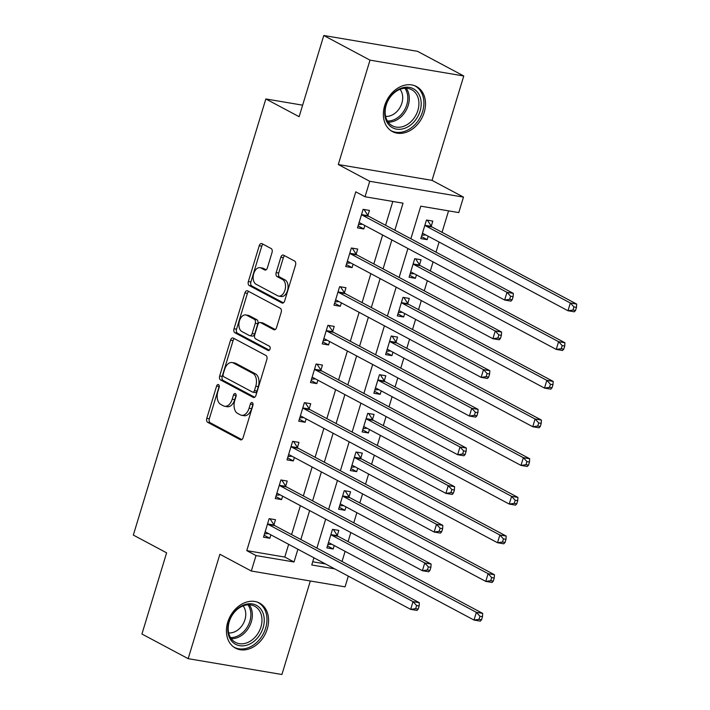 <?xml version="1.0" encoding="UTF-8"?>
<svg xmlns="http://www.w3.org/2000/svg" width="710" height="710" viewBox="0 0 710 710"><rect width="100%" height="100%" fill="white"/><g stroke="black" fill="none" stroke-linecap="round" stroke-linejoin="round"><path stroke-width="1.06" d="M218.511 384.616A2.254 1.393 -80.4 0 0 218.245 384.527A2.254 1.393 -80.4 0 0 216.603 386.062L206.796 418.323A3.213 1.988 -80.4 0 0 207.693 422.326L240.362 439.747A3.213 1.988 -80.4 0 0 240.743 439.88A3.213 1.988 -80.4 0 0 243.095 437.671L252.893 405.419A2.254 1.393 -80.4 0 0 252.272 402.614A2.254 1.393 -80.4 0 0 252.006 402.517A2.254 1.393 -80.4 0 0 250.355 404.061L249.086 408.232A10.286 6.372 -80.4 0 1 241.569 415.279A10.286 6.372 -80.4 0 1 240.326 414.853L237.61 413.406A10.286 6.372 -80.4 0 1 234.753 400.591L236.022 396.42A2.254 1.393 -80.4 0 0 235.392 393.615A2.254 1.393 -80.4 0 0 235.125 393.517A2.254 1.393 -80.4 0 0 233.475 395.062L232.205 399.242A10.286 6.372 -80.4 0 1 224.688 406.28A10.286 6.372 -80.4 0 1 223.446 405.854L220.73 404.407A10.286 6.372 -80.4 0 1 217.872 391.592L219.141 387.42A2.254 1.393 -80.4 0 0 218.511 384.616M219.284 386.098A2.254 1.393 -80.4 0 0 219.133 386.497L209.335 418.749A3.213 1.988 -80.4 0 0 210.222 422.752L241.826 439.605M253.035 404.088A2.254 1.393 -80.4 0 0 252.893 404.487L251.624 408.667L249.086 408.232M236.164 395.088A2.254 1.393 -80.4 0 0 236.013 395.488L234.744 399.668L232.205 399.242M384.669 105.701A25.542 19.631 118.1 0 0 392.417 131.581A25.542 19.631 118.1 0 0 424.198 112.384A25.542 19.631 118.1 0 0 416.45 86.505A25.542 19.631 118.1 0 0 384.669 105.701M227.733 622.262A25.542 19.631 118.1 0 0 235.48 648.141A25.542 19.631 118.1 0 0 267.262 628.936A25.542 19.631 118.1 0 0 259.514 603.056A25.542 19.631 118.1 0 0 227.733 622.262M272.036 252.538A3.213 1.988 -80.4 0 0 271.14 248.536L261.981 243.654A3.213 1.988 -80.4 0 0 261.591 243.521A3.213 1.988 -80.4 0 0 259.239 245.722L248.358 281.55A3.213 1.988 -80.4 0 0 249.245 285.553L281.914 302.966A3.213 1.988 -80.4 0 0 282.305 303.099A3.213 1.988 -80.4 0 0 284.657 300.898L295.537 265.07A3.213 1.988 -80.4 0 0 294.641 261.067L283.574 255.165A3.213 1.988 -80.4 0 0 283.183 255.032A3.213 1.988 -80.4 0 0 280.84 257.233L276.181 272.569A3.213 1.988 -80.4 0 0 277.069 276.572L282.562 279.5A8.6 5.325 -80.4 0 1 285.171 289.361A8.6 5.325 -80.4 0 1 278.657 296.097A8.6 5.325 -80.4 0 1 277.628 295.742L256.124 284.275A8.6 5.325 -80.4 0 1 253.505 274.406A8.6 5.325 -80.4 0 1 260.02 267.679A8.6 5.325 -80.4 0 1 261.058 268.034L264.635 269.942A3.213 1.988 -80.4 0 0 265.025 270.075A3.213 1.988 -80.4 0 0 267.377 267.874L272.036 252.538M323.787 35.5L417.542 51.333L463.763 75.979L370.008 60.146L323.787 35.5L299.123 116.697L265.833 98.956L133.329 535.083L166.61 552.833L141.938 634.021L188.168 658.667L219.887 554.27L251.313 571.026L256.017 555.566L246.769 550.632L355.781 191.833L365.029 196.759L369.724 181.29L463.479 197.123L458.784 212.592L420.773 206.175L410.868 238.764M370.008 60.146L338.297 164.534L369.724 181.29M233.288 338.075A3.213 1.988 -80.4 0 0 232.898 337.942A3.213 1.988 -80.4 0 0 230.555 340.143L219.665 375.972A3.213 1.988 -80.4 0 0 220.561 379.974L253.23 397.387A3.213 1.988 -80.4 0 0 253.612 397.52A3.213 1.988 -80.4 0 0 255.964 395.319L266.853 359.491A3.213 1.988 -80.4 0 0 265.957 355.488L233.288 338.075M234.007 328.757L244.897 292.928A3.213 1.988 -80.4 0 1 247.249 290.727A3.213 1.988 -80.4 0 1 247.63 290.86L280.299 308.282A3.213 1.988 -80.4 0 1 281.195 312.285L276.536 327.612A3.213 1.988 -80.4 0 1 274.184 329.813A3.213 1.988 -80.4 0 1 273.794 329.68L260.552 322.624A3.213 1.988 -80.4 0 0 260.162 322.491A3.213 1.988 -80.4 0 0 257.81 324.692L254.721 334.863A3.213 1.988 -80.4 0 0 255.618 338.865L269.409 346.214A2.254 1.393 -80.4 0 1 270.093 348.796A2.254 1.393 -80.4 0 1 268.389 350.562A2.254 1.393 -80.4 0 1 268.114 350.465L234.904 332.759A3.213 1.988 -80.4 0 1 234.007 328.757L236.545 329.183L247.426 293.363L244.897 292.928M188.168 658.667L281.923 674.5L310.332 580.993M246.769 550.632L284.781 557.057L288.65 544.313M291.597 534.595L300.392 505.653M303.347 495.935L312.143 466.985M315.098 457.267L323.893 428.325M326.84 418.607L335.635 389.657M338.59 379.939L347.385 350.997M350.332 341.279L359.127 312.329M362.082 302.611L370.877 273.669M373.833 263.951L382.628 235.001M385.574 225.283L392.816 201.454M273.954 524.743L275.48 519.711L269.143 518.646L263.508 537.204L269.836 538.269L270.883 534.843M285.695 486.084L287.222 481.052L280.894 479.978L275.249 498.535L281.586 499.609L282.624 496.184M297.446 447.415L298.972 442.383L292.635 441.318L287 459.876L293.336 460.941L294.375 457.515M309.187 408.756L310.723 403.724L304.386 402.65L298.75 421.207L305.078 422.281L306.125 418.856M320.938 370.087L322.464 365.055L316.127 363.99L310.492 382.548L316.829 383.613L317.867 380.187M332.688 331.419L334.215 326.396L327.878 325.322L322.242 343.88L328.579 344.953L329.617 341.519M344.43 292.76L345.956 287.727L339.628 286.654L333.984 305.22L340.321 306.285L341.359 302.859M356.18 254.091L357.707 249.059L351.37 247.994L345.734 266.552L352.071 267.626L353.11 264.191M367.922 215.432L369.457 210.4L363.121 209.326L357.485 227.883L363.813 228.957L364.86 225.531M342.034 561.486L345.113 551.351M348.069 541.632L350.829 532.544M353.784 522.817L356.864 512.682M359.819 502.964L362.579 493.876M365.535 484.158L368.614 474.023M371.561 464.304L374.33 455.208M377.276 445.489L380.356 435.354M383.311 425.636L386.071 416.548M389.027 406.83L392.106 396.695M395.062 386.977L397.822 377.88M400.768 368.162L403.848 358.026M406.803 348.308L409.563 339.22M412.519 329.502L415.598 319.358M418.554 309.64L421.314 300.552M424.269 290.834L427.349 280.698M430.295 270.98L433.064 261.892M436.011 252.174L439.091 242.03M442.046 232.312L448.56 210.87M312.728 561.779L325.42 563.917M337.294 535.447L338.821 530.414L332.493 529.341L326.848 547.898L333.185 548.972L334.224 545.546M349.045 496.778L350.571 491.746L344.235 490.681L338.599 509.239L344.936 510.304L345.974 506.878M360.786 458.119L362.322 453.086L355.985 452.013L350.349 470.57L356.677 471.644L357.725 468.218M372.537 419.45L374.063 414.418L367.727 413.353L362.091 431.911L368.428 432.976L369.466 429.55M384.287 380.782L385.814 375.759L379.477 374.685L373.842 393.242L380.178 394.316L381.217 390.882M396.029 342.122L397.556 337.09L391.228 336.016L385.583 354.583L391.92 355.648L392.958 352.222M407.78 303.454L409.306 298.422L402.969 297.357L397.334 315.914L403.67 316.988L404.709 313.554M419.521 264.794L421.057 259.762L414.72 258.688L409.084 277.246L415.412 278.32L416.459 274.894M431.272 226.126L432.798 221.094L426.47 220.029L420.826 238.587L427.163 239.652L428.201 236.226M302.62 105.169L265.833 98.956M338.297 164.534L432.044 180.367L463.763 75.979M432.044 180.367L463.479 197.123M348.326 576.129L345.069 586.859L251.313 571.026M394.822 230.209L403.04 203.175L365.029 196.759M256.017 555.566L294.02 561.983L297.889 549.247M300.845 539.529L309.64 510.579M312.595 500.861L321.39 471.919M324.337 462.201L333.132 433.251M336.087 423.533L344.882 394.591M347.838 384.873L356.624 355.923M359.579 346.205L368.375 317.255M371.33 307.536L380.125 278.595M383.072 268.877L391.867 239.927M313.944 557.803L311.761 564.982L334.658 568.843M407.922 248.482L399.127 277.433M396.171 287.151L387.376 316.092M384.421 325.81L375.625 354.76M372.679 364.478L363.884 393.429M360.928 403.147L352.133 432.088M349.178 441.806L340.392 470.757M337.436 480.475L328.641 509.416M325.686 519.134L316.891 548.084M284.781 557.057L294.02 561.983M333.185 548.972L327.452 545.919M344.936 510.304L339.202 507.251M356.677 471.644L350.953 468.582M368.428 432.976L362.695 429.923M380.178 394.316L374.445 391.254M391.92 355.648L386.187 352.595M403.67 316.988L397.937 313.927M415.412 278.32L409.688 275.267M427.163 239.652L421.429 236.599M269.836 538.269L264.111 535.216M281.586 499.609L275.853 496.556M293.336 460.941L287.603 457.888M305.078 422.281L299.345 419.219M316.829 383.613L311.095 380.56M328.579 344.953L322.846 341.892M340.321 306.285L334.587 303.232M352.071 267.626L346.338 264.564M363.813 228.957L358.089 225.904M224.688 406.28L227.227 406.715A10.286 6.372 -80.4 0 0 234.744 399.668M241.569 415.279L244.098 415.705A10.286 6.372 -80.4 0 0 251.624 408.667M234.353 338.643A3.213 1.988 -80.4 0 0 233.084 340.569L222.203 376.398A3.213 1.988 -80.4 0 0 223.091 380.4L254.695 397.245M223.224 373.984A2.254 1.393 -80.4 0 0 223.845 376.788L252.52 392.071A2.254 1.393 -80.4 0 0 252.795 392.168A2.254 1.393 -80.4 0 0 254.437 390.624L255.777 386.222A10.286 6.372 -80.4 0 0 252.92 373.416L233.315 362.961A10.286 6.372 -80.4 0 0 232.081 362.535A10.286 6.372 -80.4 0 0 224.564 369.582L223.224 373.984M255.059 392.506A2.254 1.393 -80.4 0 0 255.325 392.594A2.254 1.393 -80.4 0 0 256.976 391.05L254.437 390.624M232.081 362.535L234.611 362.961A10.286 6.372 -80.4 0 1 235.853 363.387L255.458 373.842A10.286 6.372 -80.4 0 1 258.307 386.648L256.976 391.05M248.704 291.437A3.213 1.988 -80.4 0 0 247.426 293.363M275.267 329.538L263.082 323.05A3.213 1.988 -80.4 0 0 262.7 322.917L260.162 322.491M269.347 350.199L237.433 333.185L234.904 332.759M246.805 315.293A8.6 5.325 -80.4 0 0 245.767 314.938A8.6 5.325 -80.4 0 0 239.252 321.666A8.6 5.325 -80.4 0 0 241.87 331.534L249.441 335.573A3.213 1.988 -80.4 0 0 249.831 335.706A3.213 1.988 -80.4 0 0 252.183 333.505L255.272 323.334A3.213 1.988 -80.4 0 0 254.375 319.331L246.805 315.293L249.334 315.719A8.6 5.325 -80.4 0 0 248.296 315.364L245.767 314.938M249.831 335.706L252.361 336.132A3.213 1.988 -80.4 0 0 254.712 333.931L252.183 333.505M249.334 315.719L256.913 319.757A3.213 1.988 -80.4 0 1 257.801 323.76L254.712 333.931M236.545 329.183A3.213 1.988 -80.4 0 0 237.433 333.185M260.02 267.679L262.549 268.105A8.6 5.325 -80.4 0 1 263.587 268.46L266.108 269.8M278.657 296.097L281.195 296.523A8.6 5.325 -80.4 0 0 287.71 289.795A8.6 5.325 -80.4 0 0 285.092 279.926L282.562 279.5M284.639 255.733A3.213 1.988 -80.4 0 0 283.37 257.659L278.711 272.995A3.213 1.988 -80.4 0 0 279.607 276.998L285.092 279.926M263.046 244.222A3.213 1.988 -80.4 0 0 261.777 246.148L250.887 281.976A3.213 1.988 -80.4 0 0 251.784 285.979L283.379 302.824M327.869 544.561L331.845 544.268M328.384 542.866L328.659 542.839A3.275 2.032 99.6 0 1 329.023 542.848A3.275 2.032 99.6 0 1 329.422 542.981L474.005 620.061L476.357 612.331L482.693 613.396L338.102 536.316A3.275 2.032 99.6 0 1 337.481 535.722L333.372 529.491M479.96 616.253L479.019 619.342L481.549 619.768L482.489 616.679L479.96 616.253L476.357 612.331L331.765 535.251A3.275 2.032 99.6 0 1 331.144 534.657L330.958 534.373M481.549 619.768L480.342 621.135L474.005 620.061L479.019 619.342M482.693 613.396L482.489 616.679M268.495 533.574L264.519 533.858M418.208 609.073L419.148 605.985L416.61 605.55L415.669 608.647L418.208 609.073L417.001 610.431L410.664 609.366L266.072 532.278A3.275 2.032 -80.4 0 0 265.682 532.145A3.275 2.032 -80.4 0 0 265.318 532.136L265.034 532.172M415.669 608.647L410.664 609.366L413.016 601.627L419.344 602.701L274.761 525.622A3.275 2.032 -80.4 0 1 274.14 525.027L270.022 518.788M267.617 523.678L267.803 523.953A3.275 2.032 -80.4 0 0 268.424 524.548L413.016 601.627L416.61 605.55M419.148 605.985L419.344 602.701M339.611 505.893L343.587 505.609M340.125 504.207L340.409 504.171A3.275 2.032 99.6 0 1 340.773 504.18A3.275 2.032 99.6 0 1 341.164 504.313L485.755 581.401L488.107 573.662L494.444 574.736L349.852 497.657A3.275 2.032 99.6 0 1 349.231 497.062L345.113 490.823M491.702 577.585L490.761 580.682L493.299 581.108L494.24 578.011L491.702 577.585L488.107 573.662L343.516 496.583A3.275 2.032 99.6 0 1 342.894 495.988L342.708 495.713M493.299 581.108L492.092 582.466L485.755 581.401L490.761 580.682M494.444 574.736L494.24 578.011M351.361 467.233L355.337 466.94M351.876 465.538L352.16 465.511A3.275 2.032 99.6 0 1 352.524 465.52A3.275 2.032 99.6 0 1 352.914 465.653L497.506 542.733L499.849 535.003L506.186 536.068L361.594 458.988A3.275 2.032 99.6 0 1 360.973 458.394L356.864 452.163M503.452 538.925L502.511 542.014L505.05 542.44L505.99 539.351L503.452 538.925L499.849 535.003L355.266 457.915A3.275 2.032 99.6 0 1 354.645 457.329L354.459 457.045M505.05 542.44L503.834 543.807L497.506 542.733L502.511 542.014M506.186 536.068L505.99 539.351M363.103 428.565L367.088 428.281M363.618 426.879L363.902 426.843A3.275 2.032 99.6 0 1 364.265 426.852A3.275 2.032 99.6 0 1 364.665 426.985L509.247 504.065L511.599 496.334L517.936 497.408L373.345 420.32A3.275 2.032 99.6 0 1 372.723 419.734L368.614 413.495M515.203 500.257L514.262 503.354L516.791 503.78L517.732 500.683L515.203 500.257L511.599 496.334L367.008 419.255A3.275 2.032 99.6 0 1 366.387 418.66L366.2 418.376M516.791 503.78L515.584 505.138L509.247 504.065L514.262 503.354M517.936 497.408L517.732 500.683M280.246 494.905L276.27 495.198M429.949 570.405L430.89 567.317L428.361 566.891L427.42 569.979L429.949 570.405L428.742 571.772L422.406 570.698L277.823 493.619A3.275 2.032 -80.4 0 0 277.424 493.485A3.275 2.032 -80.4 0 0 277.06 493.477L276.785 493.503M427.42 569.979L422.406 570.698L424.757 562.968L431.094 564.033L286.503 486.953A3.275 2.032 -80.4 0 1 285.882 486.359L281.772 480.129M279.358 485.01L279.545 485.294A3.275 2.032 -80.4 0 0 280.166 485.888L424.757 562.968L428.361 566.891M430.89 567.317L431.094 564.033M291.988 456.246L288.011 456.53M441.7 531.746L442.641 528.648L440.102 528.222L439.162 531.32L441.7 531.746L440.493 533.103L434.156 532.038L289.565 454.95A3.275 2.032 -80.4 0 0 289.174 454.817A3.275 2.032 -80.4 0 0 288.81 454.808L288.526 454.844M439.162 531.32L434.156 532.038L436.508 524.299L442.845 525.373L298.253 448.294A3.275 2.032 -80.4 0 1 297.632 447.699L293.514 441.46M291.109 446.35L291.295 446.625A3.275 2.032 -80.4 0 0 291.916 447.22L436.508 524.299L440.102 528.222M442.641 528.648L442.845 525.373M303.738 417.578L299.762 417.87M453.45 493.077L454.382 489.989L451.853 489.563L450.912 492.651L453.45 493.077L452.234 494.444L445.907 493.37L301.315 416.291A3.275 2.032 -80.4 0 0 300.925 416.158A3.275 2.032 -80.4 0 0 300.561 416.149L300.277 416.175M450.912 492.651L445.907 493.37L448.25 485.64L454.586 486.705L309.995 409.626A3.275 2.032 -80.4 0 1 309.374 409.031L305.264 402.801M302.859 407.682L303.046 407.966A3.275 2.032 -80.4 0 0 303.667 408.552L448.25 485.64L451.853 489.563M454.382 489.989L454.586 486.705M374.853 389.905L378.829 389.612M375.368 388.21L375.652 388.175A3.275 2.032 99.6 0 1 376.016 388.184A3.275 2.032 99.6 0 1 376.406 388.326L520.998 465.405L523.35 457.675L529.678 458.74L385.095 381.661A3.275 2.032 99.6 0 1 384.474 381.066L380.356 374.836M526.944 461.598L526.003 464.686L528.542 465.112L529.482 462.024L526.944 461.598L523.35 457.675L378.758 380.587A3.275 2.032 99.6 0 1 378.137 380.001L377.951 379.717M528.542 465.112L527.335 466.47L520.998 465.405L526.003 464.686M529.678 458.74L529.482 462.024M315.488 378.918L311.504 379.202M465.192 454.418L466.133 451.32L463.603 450.894L462.663 453.992L465.192 454.418L463.985 455.776L457.648 454.702L313.066 377.622A3.275 2.032 -80.4 0 0 312.666 377.489A3.275 2.032 -80.4 0 0 312.302 377.48L312.018 377.516M462.663 453.992L457.648 454.702L460 446.972L466.337 448.045L321.745 370.957A3.275 2.032 -80.4 0 1 321.124 370.371L317.015 364.132M314.601 369.014L314.787 369.298A3.275 2.032 -80.4 0 0 315.409 369.892L460 446.972L463.603 450.894M466.133 451.32L466.337 448.045M260.064 608.177A22.099 16.987 -61.9 0 1 257.659 637.749A22.099 16.987 -61.9 0 1 231.966 641.449A22.099 16.987 -61.9 0 1 234.371 611.869A22.099 16.987 -61.9 0 1 260.064 608.177M232.09 639.719A20.466 15.726 118.1 0 0 235.463 642.381A20.466 15.726 118.1 0 0 257.535 634.101A20.466 15.726 118.1 0 0 258.094 608.914A20.466 15.726 118.1 0 0 254.721 606.26A20.466 15.726 118.1 0 0 232.649 614.541A20.466 15.726 118.1 0 0 232.09 639.719M243.077 605.896A16.117 12.381 -61.9 0 1 243.397 623.416A16.117 12.381 -61.9 0 1 228.682 632.912M233.528 646.899A25.374 19.498 118.1 0 0 234.078 647.2A25.374 19.498 118.1 0 0 261.449 636.941A25.374 19.498 118.1 0 0 262.141 605.71A25.374 19.498 118.1 0 0 257.952 602.417A25.374 19.498 118.1 0 0 257.393 602.133M385.849 105.364A22.099 16.987 -61.9 0 1 409.297 87.374A22.099 16.987 -61.9 0 1 420.063 111.142A22.099 16.987 -61.9 0 1 396.615 129.131A22.099 16.987 -61.9 0 1 385.849 105.364M417.87 110.44A20.466 15.726 118.1 0 0 411.658 89.7A20.466 15.726 118.1 0 0 386.196 105.089A20.466 15.726 118.1 0 0 392.408 125.821A20.466 15.726 118.1 0 0 417.87 110.44M400.023 89.345A16.117 12.381 -61.9 0 1 401.878 103.136A16.117 12.381 -61.9 0 1 385.619 116.36M390.464 130.338A25.374 19.498 118.1 0 0 391.015 130.649A25.374 19.498 118.1 0 0 422.592 111.568A25.374 19.498 118.1 0 0 414.897 85.857A25.374 19.498 118.1 0 0 414.329 85.573M386.604 351.237L390.58 350.953M387.119 349.551L387.394 349.515A3.275 2.032 99.6 0 1 387.758 349.524A3.275 2.032 99.6 0 1 388.157 349.657L532.748 426.737L535.091 419.006L541.428 420.08L396.837 342.992A3.275 2.032 99.6 0 1 396.215 342.406L392.106 336.167M538.695 422.929L537.754 426.027L540.283 426.453L541.224 423.355L538.695 422.929L535.091 419.006L390.509 341.927A3.275 2.032 99.6 0 1 389.879 341.332L389.692 341.048M540.283 426.453L539.076 427.81L532.748 426.737L537.754 426.027M541.428 420.08L541.224 423.355M398.345 312.577L402.33 312.285M398.86 310.882L399.144 310.847A3.275 2.032 99.6 0 1 399.508 310.856A3.275 2.032 99.6 0 1 399.899 310.998L544.49 388.077L546.842 380.347L553.179 381.412L408.587 304.333A3.275 2.032 99.6 0 1 407.966 303.738L403.857 297.508M550.436 384.261L549.504 387.358L552.034 387.784L552.975 384.696L550.436 384.261L546.842 380.347L402.25 303.259A3.275 2.032 99.6 0 1 401.629 302.673L401.443 302.389M552.034 387.784L550.827 389.142L544.49 388.077L549.504 387.358M553.179 381.412L552.975 384.696M410.096 273.909L414.072 273.625M410.611 272.223L410.895 272.187A3.275 2.032 99.6 0 1 411.259 272.196A3.275 2.032 99.6 0 1 411.649 272.329L556.241 349.409L558.592 341.679L564.92 342.752L420.338 265.664A3.275 2.032 99.6 0 1 419.708 265.079L415.598 258.839M562.187 345.601L561.246 348.69L563.784 349.125L564.725 346.027L562.187 345.601L558.592 341.679L414.001 264.599A3.275 2.032 99.6 0 1 413.38 264.005L413.193 263.721M563.784 349.125L562.577 350.483L556.241 349.409L561.246 348.69M564.92 342.752L564.725 346.027M421.846 235.25L425.822 234.957M422.361 233.555L422.636 233.519A3.275 2.032 99.6 0 1 423 233.528A3.275 2.032 99.6 0 1 423.4 233.67L567.982 310.749L570.334 303.01L576.671 304.084L432.079 227.005A3.275 2.032 99.6 0 1 431.458 226.41L427.349 220.18M573.937 306.933L572.997 310.03L575.526 310.456L576.467 307.368L573.937 306.933L570.334 303.01L425.743 225.931A3.275 2.032 99.6 0 1 425.121 225.345L424.935 225.061M575.526 310.456L574.319 311.814L567.982 310.749L572.997 310.03M576.671 304.084L576.467 307.368M327.23 340.25L323.254 340.543M476.942 415.749L477.883 412.661L475.345 412.235L474.404 415.323L476.942 415.749L475.735 417.107L469.399 416.042L324.807 338.963A3.275 2.032 -80.4 0 0 324.417 338.821A3.275 2.032 -80.4 0 0 324.053 338.812L323.769 338.847M474.404 415.323L469.399 416.042L471.751 408.312L478.078 409.377L333.496 332.298A3.275 2.032 -80.4 0 1 332.875 331.703L328.757 325.473M326.351 330.354L326.538 330.638A3.275 2.032 -80.4 0 0 327.159 331.224L471.751 408.312L475.345 412.235M477.883 412.661L478.078 409.377M338.981 301.59L335.005 301.874M488.684 377.09L489.625 373.992L487.096 373.567L486.155 376.664L488.684 377.09L487.477 378.448L481.149 377.374L336.558 300.294A3.275 2.032 -80.4 0 0 336.158 300.161A3.275 2.032 -80.4 0 0 335.794 300.152L335.519 300.188M486.155 376.664L481.149 377.374L483.492 369.644L489.829 370.718L345.237 293.629A3.275 2.032 -80.4 0 1 344.616 293.044L340.507 286.805M338.093 291.686L338.279 291.97A3.275 2.032 -80.4 0 0 338.91 292.564L483.492 369.644L487.096 373.567M489.625 373.992L489.829 370.718M350.731 262.922L346.746 263.215M500.435 338.421L501.375 335.333L498.837 334.898L497.905 337.995L500.435 338.421L499.228 339.779L492.891 338.714L348.299 261.635A3.275 2.032 -80.4 0 0 347.909 261.493A3.275 2.032 -80.4 0 0 347.545 261.484L347.261 261.52M497.905 337.995L492.891 338.714L495.243 330.984L501.579 332.049L356.988 254.97A3.275 2.032 -80.4 0 1 356.367 254.375L352.258 248.145M349.844 253.026L350.03 253.31A3.275 2.032 -80.4 0 0 350.651 253.896L495.243 330.984L498.837 334.898M501.375 335.333L501.579 332.049M362.473 224.262L358.497 224.546M512.185 299.762L513.126 296.665L510.588 296.239L509.647 299.327L512.185 299.762L510.978 301.12L504.641 300.046L360.05 222.967A3.275 2.032 -80.4 0 0 359.659 222.833A3.275 2.032 -80.4 0 0 359.295 222.825L359.011 222.86M509.647 299.327L504.641 300.046L506.993 292.316L513.321 293.39L368.738 216.301A3.275 2.032 -80.4 0 1 368.108 215.716L363.999 209.477M361.594 214.358L361.78 214.642A3.275 2.032 -80.4 0 0 362.402 215.237L506.993 292.316L510.588 296.239M513.126 296.665L513.321 293.39M219.133 386.497L216.603 386.062M252.893 404.487L250.355 404.061M236.013 395.488L233.475 395.062M241.151 439.88L240.362 439.747M210.222 422.752L207.693 422.326M209.335 418.749L206.796 418.323M254.02 397.52L253.23 397.387M223.091 380.4L220.561 379.974M222.203 376.398L219.665 375.972M233.084 340.569L230.555 340.143M258.307 386.648L255.777 386.222M255.458 373.842L252.92 373.416M235.853 363.387L233.315 362.961M274.592 329.822L273.794 329.68M263.082 323.05L260.552 322.624M268.673 350.562L268.114 350.465M257.801 323.76L255.272 323.334M256.913 319.757L254.375 319.331M265.433 270.075L264.635 269.942M263.587 268.46L261.058 268.034M279.607 276.998L277.069 276.572M278.711 272.995L276.181 272.569M283.37 257.659L280.84 257.233M282.713 303.099L281.914 302.966M251.784 285.979L249.245 285.553M250.887 281.976L248.358 281.55M261.777 246.148L259.239 245.722M329.369 542.955L328.659 542.839M338.102 536.316L331.765 535.251M337.481 535.722L331.144 534.657M267.803 523.953L274.14 525.027M268.424 524.548L274.761 525.622M265.318 532.136L266.028 532.26M341.12 504.295L340.409 504.171M349.852 497.657L343.516 496.583M349.231 497.062L342.894 495.988M352.87 465.627L352.16 465.511M361.594 458.988L355.266 457.915M360.973 458.394L354.645 457.329M364.612 426.967L363.902 426.843M373.345 420.32L367.008 419.255M372.723 419.734L366.387 418.66M279.545 485.294L285.882 486.359M280.166 485.888L286.503 486.953M277.06 493.477L277.77 493.592M291.295 446.625L297.632 447.699M291.916 447.22L298.253 448.294M288.81 454.808L289.52 454.933M303.046 407.966L309.374 409.031M303.667 408.552L309.995 409.626M300.561 416.149L301.271 416.264M376.362 388.299L375.652 388.175M385.095 381.661L378.758 380.587M384.474 381.066L378.137 380.001M314.787 369.298L321.124 370.371M315.409 369.892L321.745 370.957M312.302 377.48L313.012 377.605M249.308 604.813A20.466 15.726 -61.9 0 1 249.334 626.584A20.466 15.726 -61.9 0 1 231.247 638.689M230.502 637.562A19.791 15.212 118.1 0 0 247.967 625.847A19.791 15.212 118.1 0 0 247.95 604.822M406.244 88.253A20.466 15.726 -61.9 0 1 408.232 105.302A20.466 15.726 -61.9 0 1 388.184 122.129M387.447 121.002A19.791 15.212 118.1 0 0 406.803 104.725A19.791 15.212 118.1 0 0 404.895 88.271M388.104 349.631L387.394 349.515M396.837 342.992L390.509 341.927M396.215 342.406L389.879 341.332M399.854 310.971L399.144 310.847M408.587 304.333L402.25 303.259M407.966 303.738L401.629 302.673M411.605 272.303L410.895 272.187M420.338 265.664L414.001 264.599M419.708 265.079L413.38 264.005M423.346 233.643L422.636 233.519M432.079 227.005L425.743 225.931M431.458 226.41L425.121 225.345M326.538 330.638L332.875 331.703M327.159 331.224L333.496 332.298M324.053 338.812L324.763 338.936M338.279 291.97L344.616 293.044M338.91 292.564L345.237 293.629M335.794 300.152L336.505 300.268M350.03 253.31L356.367 254.375M350.651 253.896L356.988 254.97M347.545 261.484L348.255 261.608M361.78 214.642L368.108 215.716M362.402 215.237L368.738 216.301M359.295 222.825L360.005 222.94M255.325 392.594L252.795 392.168M257.952 602.417L257.473 602.16M234.078 647.2L233.599 646.952M391.015 130.649L390.536 130.391M414.897 85.857L414.418 85.608"/></g></svg>
